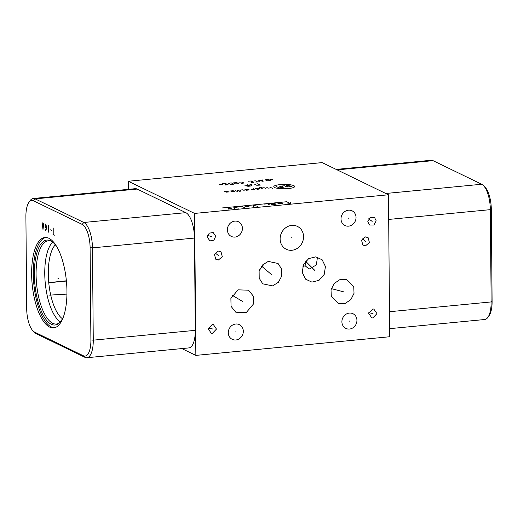 <?xml version="1.0" encoding="UTF-8"?>
<svg xmlns="http://www.w3.org/2000/svg" width="518" height="518" viewBox="0 0 518 518"><rect width="100%" height="100%" fill="white"/><g stroke="black" fill="none" stroke-linecap="round" stroke-linejoin="round"><path stroke-width="0.78" d="M128.289 181.255L194.613 213.422L388.468 194.774L322.151 162.607L128.289 181.255L128.36 189.342M291.725 225.395A12.717 11.467 -64.1 0 1 297.384 226.385A12.717 11.467 -64.1 0 1 303.211 239.828A12.717 11.467 -64.1 0 1 291.945 250.265A12.717 11.467 -64.1 0 1 286.286 249.268A12.717 11.467 -64.1 0 1 280.465 235.826A12.717 11.467 -64.1 0 1 291.725 225.395M194.613 213.422L195.849 355.393L389.711 336.745L388.468 194.774M235.729 324.015A8.159 7.356 -64.1 0 1 239.361 324.656A8.159 7.356 -64.1 0 1 243.097 333.281A8.159 7.356 -64.1 0 1 235.871 339.976A8.159 7.356 -64.1 0 1 232.239 339.335A8.159 7.356 -64.1 0 1 228.503 330.711A8.159 7.356 -64.1 0 1 235.729 324.015M348.452 210.185A8.159 7.356 -64.1 0 1 352.078 210.826A8.159 7.356 -64.1 0 1 355.821 219.451A8.159 7.356 -64.1 0 1 348.588 226.146A8.159 7.356 -64.1 0 1 344.962 225.505A8.159 7.356 -64.1 0 1 341.226 216.88A8.159 7.356 -64.1 0 1 348.452 210.185M234.835 221.115A8.159 7.356 -64.1 0 1 238.461 221.756A8.159 7.356 -64.1 0 1 242.197 230.38A8.159 7.356 -64.1 0 1 234.971 237.076A8.159 7.356 -64.1 0 1 231.345 236.435A8.159 7.356 -64.1 0 1 227.603 227.81A8.159 7.356 -64.1 0 1 234.835 221.115M353.742 286.59L354.027 293.324L350.893 299.572L345.228 303.431L338.753 303.71L331.306 296.516L331.015 289.776L334.149 283.534L339.821 279.675L346.296 279.396L353.742 286.59M311.888 282.109L305.516 279.124L302.259 272.423L303.477 264.543L308.683 258.605L315.805 256.837L322.177 259.822L325.433 266.524L324.223 274.404L319.01 280.342L311.888 282.109M272.585 285.891L262.755 283.825L259.201 278.231L259.11 271.205L262.49 264.976L268.24 261.409L278.069 263.474L281.624 269.069L281.714 276.094L278.334 282.323L272.585 285.891M230.886 298.407L238.086 289.84L248.549 290.203L253.283 296.069L253.457 304.001L246.257 312.568L235.787 312.205L231.054 306.339L230.886 298.407M372.766 309.013L373.795 309.052L376.949 313.636L372.843 317.935L371.807 317.897L368.661 313.312L372.766 309.013M365.52 245.836L362.833 245.053L361.551 240.216L365.443 236.907L368.13 237.691L369.412 242.528L365.52 245.836M367.793 221.652L370.111 217.45L374.559 217.515L376.204 220.849L373.886 225.052L369.438 224.987L367.793 221.652M212.283 324.449L213.319 324.488L216.466 329.079L212.361 333.378L211.331 333.333L208.178 328.749L212.283 324.449M218.415 259.984L215.728 259.207L214.446 254.364L218.337 251.062L221.024 251.839L222.306 256.682L218.415 259.984M215.721 236.286L213.876 240.158L209.9 240.922L207.317 237.095L209.162 233.223L213.138 232.459L215.721 236.286M349.352 313.086A8.159 7.356 -64.1 0 1 352.978 313.727A8.159 7.356 -64.1 0 1 356.714 322.351A8.159 7.356 -64.1 0 1 349.488 329.047A8.159 7.356 -64.1 0 1 345.862 328.406A8.159 7.356 -64.1 0 1 342.12 319.781A8.159 7.356 -64.1 0 1 349.352 313.086M389.64 328.658L484.764 319.509A21.775 8.243 -95.5 0 0 487.937 317.288L489.16 315.52A19.975 7.563 -95.5 0 0 492.1 301.437L491.297 209.155A19.975 7.563 -95.5 0 0 484.861 186.953L483.326 185.45A21.775 8.243 -95.5 0 0 481.688 184.253L433.016 160.651A21.775 8.243 -95.5 0 0 431.118 160.276L336.169 169.412M487.937 317.288A21.775 8.243 -95.5 0 0 491.142 301.936L490.339 209.654A21.775 8.243 -95.5 0 0 483.326 185.45M181.831 348.588L195.849 355.393M28.84 202.48L30.063 200.712A21.775 8.243 84.5 0 1 33.236 198.491L135.25 188.681A21.775 8.243 84.5 0 1 137.147 189.057L185.82 212.658A21.775 8.243 84.5 0 1 194.47 238.06L195.273 330.342A21.775 8.243 84.5 0 1 188.895 347.908L86.882 357.724A21.775 8.243 84.5 0 1 84.984 357.349L36.312 333.747A21.775 8.243 84.5 0 1 34.674 332.55L33.139 331.047A19.975 7.563 84.5 0 1 26.703 308.845L25.9 216.563A19.975 7.563 84.5 0 1 28.84 202.48A19.975 7.563 84.5 0 1 33.495 200.79L82.161 224.391A19.975 7.563 84.5 0 1 90.1 247.695L90.903 339.976A19.975 7.563 84.5 0 1 83.307 355.743L34.641 332.142A19.975 7.563 84.5 0 1 33.139 331.047M33.236 198.491A21.775 8.243 84.5 0 1 35.14 198.873L83.806 222.475A21.775 8.243 84.5 0 1 92.457 247.876L93.266 340.158A21.775 8.243 84.5 0 1 86.882 357.724M31.637 274.139A45.403 17.191 84.5 0 1 44.943 237.503A45.403 17.191 84.5 0 1 66.945 291.258A45.403 17.191 84.5 0 1 53.639 327.894A45.403 17.191 84.5 0 1 31.637 274.139M54.461 327.764A45.403 17.191 -95.5 0 1 33.301 273.983A45.403 17.191 84.5 0 1 45.778 237.477M63.72 315.974A42.677 16.162 -95.5 0 1 58.722 323.452A42.677 16.162 -95.5 0 1 34.356 274.495A42.677 16.162 84.5 0 1 50.777 240.896A42.677 16.162 84.5 0 1 57.116 247.287M59.33 322.928A41.803 15.831 -95.5 0 1 56.345 324.022A41.803 15.831 -95.5 0 1 36.085 274.527A41.803 15.831 84.5 0 1 48.336 240.792A41.803 15.831 84.5 0 1 51.476 241.297M52.661 242.133A41.803 15.831 84.5 0 0 44.755 273.692A41.803 15.831 -95.5 0 0 60.334 321.879M62.432 318.745A39.103 14.808 -95.5 0 1 48.291 273.964A39.103 14.808 84.5 0 1 55.322 244.813M264.951 262.911L259.447 270.059M307.032 259.816L305.076 265.721L302.59 266.984M317.469 257.122L316.343 264.951L309.116 269.114L305.076 265.721M349.229 320.972L349.611 321.16M235.612 331.902L235.988 332.09M348.329 218.072L348.711 218.259M234.712 229.001L235.094 229.189M342.333 291.459L342.715 291.64M343.428 291.789L331.319 288.61M313.655 269.379L314.037 269.567M314.646 270.266L305.601 261.247M291.647 237.736L292.029 237.924M270.221 273.556L270.603 273.744M271.335 274.436L261.538 266.11M241.977 301.113L242.359 301.295M242.638 301.482L232.219 295.279M372.61 313.384L372.992 313.565M373.018 313.513L368.751 312.762M365.287 241.278L365.669 241.466M365.695 241.543L362.257 238.817M371.807 221.16L372.189 221.341M372.151 221.361L368.661 218.836M212.134 328.82L212.516 329.008M212.535 328.949L208.275 328.198M218.182 255.432L218.564 255.614M218.59 255.691L215.151 252.972M211.331 236.596L211.713 236.778M211.797 236.784L207.64 235.314M274.598 187.516A10.451 2.176 -0.5 0 0 288.293 188.558A10.451 2.176 -0.5 0 0 293.855 185.664A10.451 2.176 -0.5 0 0 280.167 184.622A10.451 2.176 -0.5 0 0 274.598 187.516M251.651 189.724L254.862 189.413L253.503 188.759M256.999 189.212L260.211 188.902L258.858 188.241L255.646 188.552L258.352 189.866M261.778 187.173L259.641 187.38L262.348 188.694M265.559 188.384L264.206 187.73L260.994 188.04M266.822 187.477L268.182 188.131L271.387 187.827M270.033 187.166L272.746 188.481M245.849 190.022L249.061 189.711L248.154 189.271L244.949 189.582L246.303 190.242L248.439 190.035M244.159 190.443L242.806 189.789L239.594 190.1L240.954 190.754M237.458 190.3L240.164 191.615M235.321 190.507L236.674 191.168M237.749 191.453L236.946 191.53M231.326 191.679L234.531 191.369L233.178 190.715L229.966 191.025M225.971 192.197L229.183 191.887L224.618 191.537L227.829 191.226M283.974 187.399L281.268 186.085L284.479 185.781L287.186 187.095M279.662 186.24L282.375 187.555L279.163 187.866L276.457 186.551M288.791 186.94L292.003 186.629L290.643 185.975L287.438 186.279L286.085 185.625L289.29 185.314M257.569 183.799L254.746 184.298L256.682 185.237L260.282 185.114L257.569 183.799M251.761 184.363L249.857 184.771L252.182 185.897M248.795 185.321L245.972 185.82L248.051 186.292L250.343 186.072L247.636 184.758M247.423 185.45L244.425 185.068M270.94 180.024L272.869 179.539L269.91 179.526M268.039 179.332L265.216 179.83L267.152 180.769L270.752 180.646L268.039 179.332M258.566 180.245L263.105 181.378L262.231 179.888M262.399 180.322L259.952 180.562M254.895 180.594L257.608 181.909M259.44 181.734L255.775 182.083M251.185 182.53L253.937 182.265L251.23 180.95L248.478 181.216M250.945 181.876L252.778 181.701M241.556 183.456L243.92 183.003L241.99 182.064L238.85 182.142M236.635 182.576L233.43 182.886L235.366 183.825L238.04 183.793L238.571 183.514L236.635 182.576M231.209 182.873L228.386 183.372L230.322 184.311L233.916 184.188L231.209 182.873M225.356 185.01L228.108 184.745L225.401 183.437L222.649 183.696M225.116 184.363L226.949 184.181M221.458 184.188L219.528 184.673L222.494 184.686M222.494 207.919L286.687 201.742L290.41 203.548L290.585 202.577M286.953 202.926L290.41 203.548M279.254 203.969L282.465 203.658L277.901 203.309L277.622 202.939L281.287 202.855M271.031 203.71L273.614 203.328L276.217 204.124L273.459 204.655L271.128 204.221L271.031 203.71M270.079 205.109L267.366 203.801L264.161 204.105M257.64 206.306L252.926 205.186L253.626 206.695M248.511 205.614L249.216 207.116L244.502 205.996M248.614 206.125L246.205 206.358M244.399 207.582L241.692 206.268L238.481 206.578M238.384 208.158L233.67 207.038L234.369 208.547M228.354 209.123L231.559 208.819L228.852 207.504L225.641 207.809M230.206 208.158L228.198 208.353M49.747 282.66L48.841 282.744M66.408 281.054L50.952 282.543M53.833 282.096L52.927 282.18M48.776 282.608L66.382 280.808M49.851 295.092L48.951 295.182M48.99 295.163L66.932 294.101M58.858 278.25L57.951 278.341M54.675 235.211L52.985 234.389M53.833 234.796L53.768 227.985M51.599 230.322L50.583 229.83M48.414 232.174L48.355 225.356M46.342 226.644L45.681 228.017L45.17 227.208L45.312 224.449L45.642 224.041L46.16 225.427L46.361 228.917L45.707 230.86L45.189 229.474M42.087 222.319L42.994 229.545L43.784 223.141M43.467 225.246L42.45 224.754M491.297 209.155L490.339 209.654L388.688 219.438M492.1 301.437L491.142 301.936L389.491 311.719M481.688 184.253L385.806 193.479M433.016 160.651L337.134 169.878M90.903 339.976L93.266 340.158L195.273 330.342M83.307 355.743L84.984 357.349M34.641 332.142L36.312 333.747M33.495 200.79L35.14 198.873L137.147 189.057M82.161 224.391L83.806 222.475L185.82 212.658M90.1 247.695L92.457 247.876L194.47 238.06"/></g></svg>
